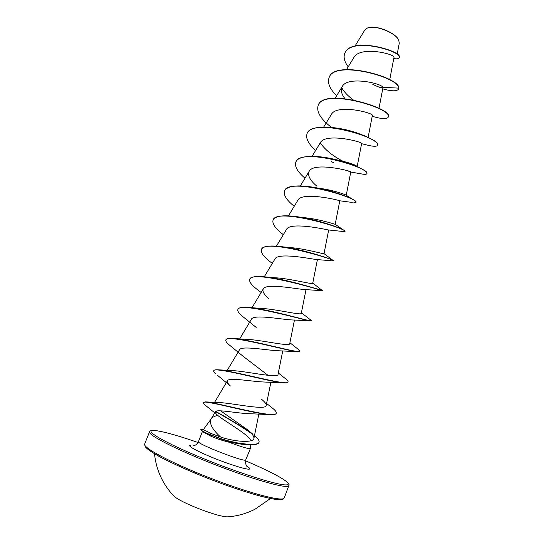 <?xml version="1.0" encoding="UTF-8"?>
<svg xmlns="http://www.w3.org/2000/svg" width="544" height="544" viewBox="0 0 544 544"><rect width="100%" height="100%" fill="white"/><g stroke="black" fill="none" stroke-linecap="round" stroke-linejoin="round"><path stroke-width="0.82" d="M172.985 495.162L173.38 495.577C179.003 502.146 219.796 517.888 228.378 516.8L228.942 516.752M398.494 39.685L398.494 39.685C395.23 32.416 375.142 24.67 367.839 27.86L367.826 27.86M397.147 54.393L399.289 43.112L398.643 39.957C395.345 32.606 374.952 24.725 367.52 27.968L364.902 29.886L355.035 46.009M211.126 418.948L203.34 429.658L200.811 429.597C200.743 430.148 203.381 431.65 208.733 434.105L211.806 433.758L220.544 437.009C212.289 429.427 209.114 423.47 211.018 419.138L212.874 417.207L217.484 415.174C224.019 420.886 246.31 433.221 250.226 439.45M203.347 429.658L211.806 433.758M203.626 432.242L210.664 436.084C215.689 438.348 221.605 440.334 228.405 442.034C240.02 446.352 247.214 448.589 249.975 448.732L250.369 448.582L250.798 444.693M389.728 79.744L393.951 57.562C395.95 54.182 360.101 45.431 353.852 57.555L346.535 69.544M372.742 84.306C376.434 86.19 379.25 87.319 381.188 87.7L382.962 87.632L382.833 87.305C381.793 83.422 347.616 75.732 342.298 86.462C340.449 89.896 341.306 93.922 344.855 98.532M368.132 137.387L372.348 115.491C374.231 113.091 336.831 103.544 331.371 114.43L323.694 127.072M357.204 166.41L361.617 143.602C363.358 141.984 325.434 132.382 320.328 142.712L312.072 156.332M348.568 171.183L350.771 172.02C352.186 171.156 313.874 161.588 309.169 171.306C307.401 175.345 309.93 180.275 316.751 186.096M352.247 202.443L339.599 200.763C337.933 199.798 301.845 191.583 297.874 200.226L288.436 215.873M343.543 231.547L327.984 229.908C323.714 228.97 289.782 221.802 286.464 229.473L276.413 246.167M282.656 246.813L289.177 247.479C305.191 248.574 324.7 254.531 324.02 253.633L333.819 260.97L315.962 259.474C309.475 258.631 277.712 252.294 274.91 259.053L264.248 276.814M312.773 283.043L322.551 290.748L303.559 289.456C295.202 288.748 265.567 283.05 263.235 288.966C262.16 291.305 264.078 294.59 268.981 298.812M301.396 312.773L310.468 319.818L311.154 320.872L290.802 319.879C280.86 319.294 253.327 314.106 251.423 319.233L239.639 338.946M299.642 351.213L296.868 351.655L277.678 350.724C266.438 350.248 241.006 345.46 239.476 349.84L227.236 370.376M296.868 351.655C284.573 350.118 225.699 333.601 225.876 340.054C225.495 341.176 226.712 342.87 229.514 345.141L243.331 356.463L268.056 375.346M278.31 372.987L285.042 378.359C287.28 380.018 288.279 381.208 288.048 381.936L287.953 382.194C287.66 382.915 286.001 383.139 282.982 382.854L264.207 382.017C251.967 381.623 228.568 377.128 227.392 380.814C226.821 381.942 227.827 383.67 230.418 385.988L217.083 374.979M266.601 403.458L271.653 407.497C275.074 410.067 276.604 411.951 276.243 413.141L276.141 413.406C275.652 414.589 273.027 414.963 268.287 414.535L250.369 413.739C237.422 413.481 216.186 408.87 215.41 411.733C215.036 412.461 215.723 413.596 217.457 415.147M220.544 437.009C236.001 442.224 253.749 442.83 253.912 438.423C254.136 436.322 251.994 433.418 247.486 429.726L220.612 410.822M276.243 413.141C276.78 419.485 216.09 402.281 205.51 401.887L218.382 402.519C231.159 402.778 266.71 410.958 266.206 405.382C266.376 403.961 264.806 401.907 261.494 399.221M288.048 381.936C288.932 386.648 233.036 370.559 217.96 369.784L232.084 370.6C245.902 371.056 278.698 378.801 278.038 374.333L282.758 350.846M289.911 342.754L297.983 349.139L299.717 351.098C300.954 354.334 250.981 339.497 232.655 338.456L246.18 339.306C261.147 339.823 290.428 347.052 289.734 343.645L294.467 319.974M311.25 320.62C312.725 322.558 268.58 308.822 247.806 307.428L260.379 308.339C276.141 308.992 301.995 315.765 301.294 313.296L306.02 289.544M266.091 277.005L274.713 277.726C290.802 278.569 313.439 284.934 312.718 283.302L317.424 259.542M303.817 217.627C319.342 219.021 335.825 224.563 335.192 224.298L343.93 230.316M318.696 188.21C332.806 189.883 346.106 194.745 346.222 195.248L354.525 200.518C349.914 197.234 331.466 190.257 313.929 187.347C297.31 184.647 287.524 185.803 284.587 190.815L284.539 190.93M335.852 159.637C347.283 162.112 354.26 164.288 356.782 166.158M357.088 166.682L356.476 166.695M342.693 161.099C332.724 155.958 325.237 149.892 320.226 142.888M356.66 132.838L364.684 135.844M353.151 99.79C347.881 95.955 344.066 91.916 341.714 87.679M382.833 87.305L398.827 88.135L398.704 88.896C397.188 91.446 391.864 91.433 382.731 88.862M348.201 66.824C344.468 61.798 343.298 57.344 344.706 53.468C351.002 35.85 404.178 51.932 399.078 57.848C398.596 58.854 396.828 59.092 393.761 58.562M398.908 87.904C399.112 76.894 333.785 59.194 329.1 77.663L329.011 77.894C333.696 59.439 399.024 77.132 398.827 88.135L398.704 88.896M344.746 53.353L344.794 53.237C351.091 35.618 404.267 51.694 399.167 57.616L399.078 57.848M254.49 435.547C258.019 438.505 259.529 440.762 259.019 442.313L258.917 442.578C258.026 444.448 254.116 445.087 247.18 444.502L241.631 444.21L228.405 442.034M329.011 77.894C327.338 83.096 329.882 89.053 336.641 95.751M372.191 116.294C381.589 119.048 386.94 119.326 388.239 117.137C393.883 108.746 322.891 87.264 318.07 105.706C316.404 112.023 320.878 119.258 331.48 127.398M363.678 144.078L366.173 144.82C372.987 146.594 376.795 146.737 377.604 145.248C382.731 138.251 311.311 116.674 307.006 133.831C305.585 138.455 308.468 143.983 315.656 150.423M331.473 161.575L333.71 162.833M359.033 173.38L361.719 173.978C364.8 174.522 366.506 174.427 366.84 173.686C371.457 168.103 299.594 146.431 295.814 162.275C294.522 166.593 297.582 171.897 304.994 178.201M319.75 188.455L320.491 188.884M353.838 202.715L355.96 202.45C360.046 198.322 287.728 176.555 284.492 191.053C283.342 195.044 286.586 200.124 294.222 206.285M344.372 231.662L344.95 231.54C348.5 228.902 275.72 207.033 273.04 220.164C272.034 223.815 275.468 228.65 283.329 234.668M320.069 255.598L322.422 256.646M333.819 260.97C336.811 259.862 263.554 237.891 261.453 249.614C260.603 252.702 263.792 256.965 271.028 262.412L272.326 263.364M322.306 290.734C320.042 289.551 250.934 269.532 249.73 279.405C249.043 281.71 251.471 285.015 257.006 289.313L261.134 292.475M309.985 320.953C302.342 319.552 238.306 301.458 237.871 309.55C237.347 311.209 239.115 313.65 243.182 316.88L256.19 327.413M229.514 345.141L230.833 346.174M282.982 382.854C266.771 381.201 213.085 365.983 213.731 370.913C213.486 371.606 214.241 372.674 215.988 374.116M268.287 414.535C248.934 412.692 201.81 398.97 203.177 402.676L204.558 404.627L214.751 412.842M215.492 411.611C228.63 418.805 240.652 426.122 251.559 433.554M247.18 444.502L235.722 442.891L228.521 441.225L222.054 439.375L208.733 434.105L222.367 439.164L228.936 441.028L238.245 443.074L247.812 444.271C254.395 444.768 258.128 444.115 259.019 442.313M388.28 117.014L388.328 116.899C393.972 108.508 322.986 87.02 318.158 105.468L318.118 105.584M377.604 145.248L377.692 145.01C378.168 143.058 374.027 140.087 365.262 136.088L358.02 133.3C337.253 125.773 309.611 124.42 307.095 133.593L307.054 133.708M366.874 173.563L366.935 173.448C367.207 172.645 365.833 171.34 362.8 169.531C356.32 165.75 346.412 162.234 333.091 158.991C314.833 154.782 297.983 155.55 295.909 162.037L295.861 162.16M320.518 188.618L321.28 189.06M355.98 202.32L354.525 200.518M344.923 231.39L344.672 230.806C342.428 228.568 317.166 219.273 296.29 216.6C282.934 214.88 275.223 215.988 273.136 219.919L273.088 220.041M322.354 256.333L325.455 257.659M333.907 260.705C334.948 260.311 302.471 248.771 279.534 246.439C269.035 245.358 263.038 246.33 261.548 249.37L261.508 249.492M322.646 290.496C324.265 291.305 285.824 278.576 263.405 276.74C255.401 276.073 250.879 276.876 249.832 279.16L249.73 279.405M247.806 307.428C241.971 307.027 238.694 307.652 237.973 309.298L237.925 309.427M232.655 338.456C228.67 338.225 226.447 338.674 225.971 339.796L225.93 339.925M217.96 369.784C215.492 369.668 214.118 369.961 213.833 370.654L213.792 370.79M205.51 401.887L203.252 402.553M215.703 411.42C228.126 418.248 239.727 425.265 250.519 432.466M200.811 429.597L201.654 430.814L208.624 434.377L210.664 436.084M145.214 445.822C144.418 449.711 172.332 464.515 208.597 478.659C244.834 492.83 277.834 501.792 282.132 499.249M144.65 444.06C142.562 447.501 170.313 462.434 207.611 477.074C244.888 491.749 279.262 501.187 283.594 498.576L284.26 497.93L288.823 485.629L288.198 486.166C284.063 488.267 249.941 478.394 212.752 463.794C175.528 449.222 147.648 434.819 149.532 431.882L144.65 444.06L145.2 446.726C147.356 449.113 151.817 452.248 158.576 456.13C173.896 464.454 199.702 475.633 225.121 484.867C237.592 489.253 248.853 492.878 258.917 495.747C267.9 498.066 274.754 499.399 279.466 499.746L283.07 499.188L284.26 497.93M288.823 485.629C291.693 482.596 273.435 472.743 245.752 460.904C272.809 472.389 292.196 483.024 287.552 484.65C283.274 486.948 242.733 474.654 203.47 458.606C164.138 442.578 142.61 429.699 154.081 430.467C162.01 431.113 176.664 435.125 198.043 442.503C176.569 435.071 161.786 431.038 153.694 430.392C151.191 430.338 149.804 430.834 149.532 431.882M250.369 448.582L245.623 460.17C241.713 461.4 195.99 443.387 198.472 441.612C196.262 445.917 193.059 445.801 193.46 445.754M246.786 466.167C249.635 467.888 250.485 468.874 249.329 469.132C246.568 469.771 229.289 464.413 212.956 457.756C196.574 451.105 186.388 445.318 190.665 445.318M228.378 516.8C237.755 516.038 246.663 513.502 255.088 509.184L270.436 498.535M154.489 453.798C156.21 469.873 162.506 483.8 173.38 495.577M246.038 459.972C244.671 464.494 247.432 466.983 247.024 466.48M202.463 431.399L198.472 441.612M382.969 87.632L378.991 108.406M342.298 86.462L335.179 98.144M361.719 173.978L350.771 172.02L346.242 195.269M309.162 171.306L300.322 185.932M339.796 200.777L335.192 224.298M328.678 229.956L324.02 253.633M263.235 288.966L251.967 307.775M270.898 382.174L266.206 405.382M227.392 380.814L214.56 402.383M258.869 413.977L253.912 438.423M215.41 411.733L211.011 419.138M361.604 143.684L366.173 144.82M247.486 429.726L252.987 434.316M318.145 188.122L313.929 187.347M359.978 168.028L362.8 169.531M204.299 432.725L201.654 430.814"/></g></svg>
